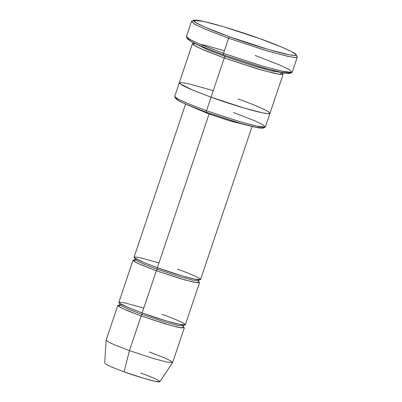 <?xml version="1.0" encoding="UTF-8"?>
<svg xmlns="http://www.w3.org/2000/svg" width="402" height="402" viewBox="0 0 402 402"><rect width="100%" height="100%" fill="white"/><g stroke="black" fill="none" stroke-linecap="round" stroke-linejoin="round"><path stroke-width="0.6" d="M177.237 269.064C186.92 272.44 205.965 280.184 199.035 279.852C191.246 279.209 166.237 271.064 157.353 267.742L209.09 114.002L229.617 120.851L250.351 126.077L229.617 120.851L209.09 114.002L187.186 104.821L209.09 114.002L209.271 113.299M255.139 55.426L279.681 64.998L289.44 69.707L291.973 72.43L281.526 71.169L261.039 65.687L223.502 53.32L262.581 66.139L283.249 71.541L289.741 72.586L292.224 72.179L297.299 57.104L294.817 57.511L288.324 56.471L267.652 51.069L228.577 38.25L229.537 36.773L205.693 27.472L196.216 22.899L193.754 20.256L203.904 21.482L223.803 26.808L260.27 38.818C246.537 33.683 207.884 21.1 195.844 20.1C185.136 19.582 214.567 31.557 229.537 36.773C243.265 41.908 281.918 54.491 293.962 55.491C304.666 56.004 275.234 44.034 260.27 38.818L282.109 47.26L291.631 51.622L296.244 54.747L294.832 55.521L289.144 54.788L269.008 49.667L229.537 36.773L228.577 38.25L269.209 51.521L289.937 56.793L295.792 57.546L297.249 56.752L296.244 54.747M193.754 20.256L191.744 21.246L194.277 23.969L204.03 28.678L228.577 38.25L205.05 29.115L195.221 24.502L191.493 21.497L186.417 36.572L190.151 39.572L199.98 44.19L223.502 53.32L228.577 38.25L223.502 53.32L223.447 54.858L259.913 66.873L279.812 72.194L289.963 73.42L291.973 72.43M263.039 127.238L262.742 128.233L258.516 127.876L241.401 123.655L206.432 112.284L237.532 122.53L254.506 127.072L263.164 128.117L265.174 127.127L256.22 126.042L238.662 121.344L206.487 110.746L206.432 112.284L185.277 103.992L177.337 100.043L176.377 98.078M233.607 112.55L254.642 120.756L263.003 124.791L265.174 127.127M140.539 372.95C148.574 375.749 164.373 382.176 158.624 381.9C152.162 381.362 131.419 374.609 124.047 371.855L129.454 350.639L154.016 358.7L167.006 362.091L172.649 362.493L184.317 327.826L178.674 327.424L165.679 324.032L141.117 315.972L129.454 350.639L124.047 371.855L144.202 378.473L154.961 381.302L159.855 381.724L172.624 362.539L166.724 362.031L153.755 358.619L129.454 350.639L114.836 344.971L108.661 342.092L106.133 340.162L104.701 363.162L106.796 364.765L111.927 367.152L124.047 371.855L125.087 367.76M120.545 305.319L118.002 305.887L123.258 308.867L141.117 315.972L169.207 325.042L181.93 327.997L183.337 326.756L184.317 327.826M149.338 351.961L164.297 357.78L170.468 360.694L172.624 362.539M162.021 314.284C171.704 317.655 190.749 325.404 183.82 325.072C176.026 324.424 151.016 316.284 142.132 312.957L142.077 314.495L165.523 322.188L177.925 325.429L183.312 325.811L177.925 325.429L165.523 322.188L142.077 314.495L142.132 312.957L128.746 307.806L119.108 302.967L119.831 302.153L125.278 303.002L143.755 308.133M119.017 305.269L119.826 304.445L122.067 306.249L127.962 309.017L142.077 314.495L127.962 309.017L122.067 306.249L119.826 304.445L119.68 303.299M117.806 305.445L106.143 340.112L108.485 341.996L114.665 344.896L129.454 350.639L141.117 315.972L142.077 314.495L141.117 315.972L126.334 310.233L120.153 307.329L117.806 305.445L119.233 305.178M209.09 114.002L157.353 267.742L157.293 269.28L180.739 276.968L193.141 280.209L198.528 280.591L193.141 280.209L180.739 276.968L157.293 269.28L157.353 267.742L143.961 262.591L134.323 257.752L135.047 256.933L140.494 257.788L158.976 262.918M134.238 260.054L135.042 259.23L137.283 261.029L143.177 263.797L157.293 269.28L143.177 263.797L137.283 261.029L135.042 259.23L134.901 258.084M135.76 260.099L133.218 260.672L138.474 263.652L156.338 270.757L157.293 269.28L156.338 270.757L142.132 312.957L166.694 321.017L179.689 324.409L185.332 324.811L199.533 282.611L193.89 282.209L180.9 278.812L156.338 270.757L141.549 265.013L135.373 262.114L133.027 260.225L134.454 259.963M225.416 55.566L225.2 56.516L254.491 66.219L271.089 70.797L281.199 72.496L271.089 70.797L254.491 66.219L225.2 56.516L225.416 55.566M195.01 43.491L207.854 49.853L225.2 56.516L207.854 49.853L195.01 43.491M194.578 43.285L193.196 44.672L200.93 48.783L224.241 57.994L225.2 56.516L224.241 57.994L206.487 110.746L239.984 121.736L257.697 126.364L263.265 127.258L265.39 126.911L283.149 74.159L281.018 74.506L275.455 73.611L257.737 68.983L224.241 57.994L204.075 50.165L195.653 46.21L192.452 43.637L194.02 43.26M238.17 98.987C251.376 103.59 277.345 114.153 267.898 113.696C257.275 112.816 223.17 101.711 211.055 97.183L190.89 89.355L182.468 85.4L179.267 82.822L182.463 85.4L190.89 89.355L211.055 97.183L244.547 108.168L262.265 112.796L267.832 113.696L269.958 113.344M192.452 43.637L174.704 96.39L177.9 98.962L186.322 102.917L206.487 110.746L224.241 57.994L261.998 70.209L279.47 74.335L282.124 72.908L283.149 74.159M185.558 104.118L134.042 257.21L136.384 259.099L142.564 261.998L157.353 267.742L181.915 275.797L194.905 279.194L200.548 279.596L252.069 126.504M133.027 260.225L118.821 302.43L121.168 304.314L127.344 307.218L142.132 312.957L156.338 270.757L184.428 279.827L197.146 282.782L198.558 281.536L199.533 282.611M211.055 97.183L192.799 90.159L179.654 83.556L180.639 82.445L188.071 83.611L213.266 90.606M290.003 72.601L289.174 73.591L283.882 73.028L263.767 67.998L223.447 54.858L199.065 45.325L189.674 40.713L187.935 38.25M175.749 98.696L179.684 101.364L187.804 105.083L206.432 112.284L206.487 110.746L187.221 103.299L178.815 99.45L174.744 96.691L175.749 98.696M187.473 38.929L192.086 42.054L201.608 46.416L223.447 54.858L223.502 53.32L201.02 44.632L191.216 40.14L186.468 36.924L187.473 38.929M185.644 102.349L186.628 103.048M184.116 324.987L183.312 325.811L183.458 326.957M199.337 279.767L198.528 280.591L198.673 281.737M194.196 43.104L193.794 43.381M199.869 44.14L207.402 45.913L224.361 50.773M282.078 72.682L282.234 73.144"/></g></svg>
